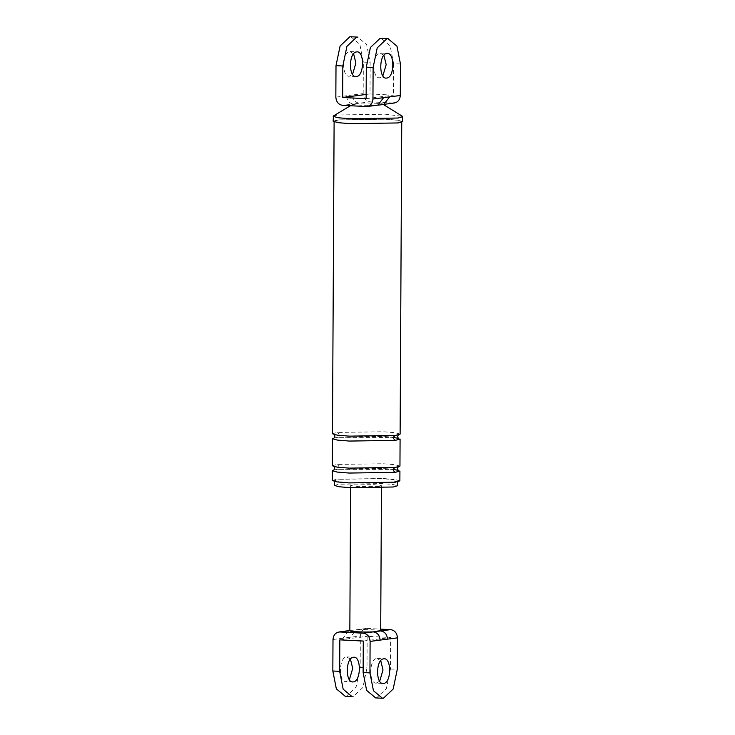 <?xml version="1.0" encoding="UTF-8"?>
<svg xmlns="http://www.w3.org/2000/svg" width="735" height="735" viewBox="0 0 735 735"><rect width="100%" height="100%" fill="white"/><g stroke="black" fill="none" stroke-linecap="round" stroke-linejoin="round"><path stroke-width="0.55" stroke-dasharray="3.67 2.76" d="M363.283 641.049L390.625 637.511L367.16 636.317L366.995 667.812L362.897 687.473L353.186 696.651L352.175 696.707M339.827 639.854L367.16 636.317M345.349 696.357L346.36 696.302L356.071 687.124L360.178 667.463L360.343 635.968C360.802 631.246 363.09 628.737 367.206 628.443L380.702 629.132M375.649 697.901L376.651 697.846L386.353 688.667L390.46 669.006L390.625 637.511M366.342 628.462L356.365 629.748M380.684 630.924C381.64 630.005 366.986 629.261 357.228 629.73L348.978 630.703M348.794 630.731L342.979 638.219L360.343 635.968M366.149 628.48L356.172 629.776L350.356 637.263M350.439 659.13L346.571 656.934C338.559 657.292 338.422 683.256 346.442 681.538L349.391 679.691M352.699 681.905L346.442 681.538M379.683 681.226L376.164 683.1L382.99 683.449M376.724 683.081C368.713 684.79 368.851 658.836 376.853 658.477L380.73 660.673M379.361 486.294L381.456 485.697L373.793 484.613L352.699 484.944L350.595 485.541L358.257 486.625L379.361 486.294M352.524 94.98L346.497 95.761C346.911 100.539 349.171 103.277 353.278 103.984L369.962 101.825C365.846 101.118 363.586 98.38 363.182 93.602L352.524 94.98C352.929 99.758 355.189 102.496 359.305 103.203C368.952 102.643 384.8 103.451 382.77 104.398L383.633 104.379M400.456 64L393.629 63.651L390.129 45.809L381.116 38.293M393.629 63.651L393.464 95.146L370.008 93.951L370.164 62.457L366.664 44.614L357.651 37.099M366.131 98.683L393.464 95.146M383.9 55.309L380.023 53.113C372.02 53.471 371.882 79.435 379.894 77.717L382.852 75.87M386.16 78.094L379.894 77.717M366.149 94.447L370.008 93.951M369.962 101.825L393.427 103.019L380.84 104.848M350.825 36.75L359.838 44.265L363.347 62.107L363.182 93.602M394.291 103.001L393.427 103.019M333.13 121.238L337.861 119.888L385.452 119.153L397.782 120.172L402.743 121.597M397.157 122.901L350.907 123.618L338.936 122.635L334.113 121.238L338.716 119.934L384.956 119.217L396.937 120.209L401.751 121.597L397.157 122.901M332.238 480.525L336.832 479.211L383.073 478.494L395.053 479.486L399.868 480.874M393.243 482.077L350.209 482.748L339.065 481.829L334.581 480.534L338.863 479.312L381.897 478.65L393.041 479.569L397.525 480.865L393.243 482.077M334.554 485.458L338.835 484.236L381.869 483.566L393.014 484.494L397.497 485.78M378.92 105.041L377.606 105.16M366.085 106.557L376.743 105.178C367.096 105.739 351.247 104.93 353.278 103.984L342.62 105.362M353.608 53.774L349.741 51.569C341.729 51.937 341.591 77.892 349.612 76.183L352.561 74.327M355.869 76.55L349.612 76.183M333.442 115.965L337.889 114.963L385.48 114.228L402.486 116.332M332.284 470.676L336.887 469.371L383.128 468.654L395.108 469.637L399.923 471.034M332.312 465.751L336.915 464.446L383.156 463.73L395.127 464.722L399.95 466.109M332.459 438.685L337.053 437.38L383.293 436.663L395.274 437.647L400.088 439.043M332.477 433.76L337.08 432.456L383.321 431.739L395.301 432.731L400.116 434.119M390.46 669.006L397.286 669.355M360.178 667.463L366.995 667.812M333.001 639.505L342.979 638.219M363.347 62.107L370.164 62.457M346.497 95.761L335.84 97.139M334.076 466.615L333.819 466.422C332.661 467.984 381.851 469.784 395.017 467.432L394.713 467.497M336.915 464.446C339.644 466.229 339.644 467.864 336.887 469.371M334.241 434.624L333.984 434.44C332.826 435.993 382.016 437.794 395.191 435.442L394.888 435.506M337.08 432.456C339.818 434.238 339.809 435.873 337.053 437.38M349.842 630.511L350.88 630.299M350.586 487.691L350.595 485.541M381.456 485.697L381.447 487.847M347.131 656.906L353.958 657.255M377.423 658.45L384.24 658.799M350.301 51.551L357.127 51.9M380.592 53.095L387.409 53.434M350.347 105.757L353.305 103.966M382.742 104.122L383.266 104.444M334.572 481.499L334.581 480.534M397.525 480.865L397.516 481.829M333.8 470.023L337.218 469.353L393.225 469.435M395.017 467.432L398.177 466.945M333.966 438.032L337.383 437.362L393.39 437.444M395.191 435.442L398.342 434.955M334.113 121.891L334.113 121.238M401.751 121.597L401.751 122.24"/><path stroke-width="1.1" d="M375.649 697.901L366.627 690.395L363.127 672.543L363.283 641.049L339.827 639.854L339.662 671.349L343.162 689.191L352.175 696.707M380.702 629.132L390.671 629.638C394.778 630.345 397.038 633.083 397.451 637.861L397.286 669.355L393.179 689.017L383.477 698.195L382.476 698.25L373.454 690.735L369.944 672.892L370.109 641.398C369.705 636.62 367.445 633.882 363.329 633.175L373.306 631.88C363.54 632.348 348.895 631.604 349.851 630.685L339.864 631.981L363.329 633.175M345.349 696.357L336.336 688.842L332.836 671L333.001 639.505C333.46 634.783 335.748 632.265 339.864 631.981L339 631.999M397.451 637.861L387.474 639.147C387.06 634.379 384.8 631.641 380.684 630.924L373.306 631.88C377.423 632.587 379.683 635.334 380.096 640.102L370.109 641.398M349.391 679.691L352.717 668.427L350.439 659.13M383.551 683.431C391.562 683.063 391.7 657.108 383.679 658.817C375.677 659.185 375.539 685.139 383.551 683.431L382.99 683.449M384.24 658.799L383.679 658.817M380.73 660.673L383.008 669.971L379.683 681.226M353.269 681.887C361.271 681.529 361.409 655.565 353.397 657.283C345.386 657.641 345.248 683.596 353.269 681.887L352.699 681.905M353.958 657.255L353.397 657.283M381.116 38.293L380.105 38.349L370.394 47.527L366.296 67.188L366.131 98.683L342.666 97.489L366.149 94.447M382.852 75.87L386.178 64.616L383.9 55.309M394.474 102.983L383.817 104.361L389.633 96.873L400.29 95.495L400.456 64L396.955 46.158L387.942 38.643L386.932 38.698L377.22 47.876L373.114 67.528L366.296 67.188M400.29 95.495C399.831 100.217 397.543 102.725 393.427 103.019M350.825 36.75L349.814 36.805L340.112 45.983L336.005 65.645L335.84 97.139C336.253 101.917 338.513 104.655 342.62 105.362L366.949 106.538M366.085 106.557C370.201 106.263 372.489 103.754 372.948 99.032L373.114 67.528M342.666 97.489L342.832 65.994L346.938 46.333L356.64 37.154L357.651 37.099M382.742 104.122L402.486 116.332L402.743 121.597L398.002 122.947L350.411 123.682L338.091 122.672L333.13 121.238L333.442 115.965L350.347 105.757M399.868 480.874L395.274 482.188L349.033 482.904L337.053 481.912L332.238 480.525L332.284 470.676L337.108 472.063L349.079 473.055L395.32 472.339L399.923 471.034L399.868 480.874M397.516 481.829L397.497 485.78L393.225 487.002L350.182 487.672L339.037 486.745L334.554 485.458L334.572 481.499M367.142 106.52L377.799 105.142L383.606 97.654L389.633 96.873M380.84 104.848L378.92 105.041M386.72 78.066C394.732 77.708 394.87 51.744 386.849 53.462C378.847 53.82 378.709 79.784 386.72 78.066L386.16 78.094M387.409 53.434L386.849 53.462M352.561 74.327L355.887 63.072L353.608 53.774M356.567 51.919C364.578 50.21 364.441 76.164 356.438 76.523C348.418 78.241 348.555 52.277 356.567 51.919L357.127 51.9M356.438 76.523L355.869 76.55M402.762 116.681L398.03 118.032L350.439 118.767L338.109 117.747L333.157 116.314M395.347 467.423L349.107 468.131L337.126 467.148L332.312 465.751L332.459 438.685L337.273 440.081L349.244 441.064L395.494 440.348L400.088 439.043L399.95 466.109L395.347 467.423C392.591 468.921 392.582 470.556 395.32 472.339M401.751 121.597L400.116 434.119L395.522 435.432L349.272 436.149L337.301 435.157L332.477 433.76L334.113 121.238M332.836 671L339.662 671.349M363.127 672.543L369.944 672.892M387.474 639.147L380.096 640.102M381.447 487.847L380.693 630.887L390.671 629.638M336.005 65.645L342.832 65.994M372.948 99.032L383.606 97.654M395.522 435.432C392.756 436.93 392.747 438.575 395.494 440.348M338.817 632.017L349.842 630.511M345.128 696.357L351.955 696.697M375.41 697.892L382.237 698.241M349.842 630.722L350.586 487.691M383.817 104.361L380.969 104.829M377.79 105.142L378.828 105.05M357.881 37.108L351.054 36.759M381.336 38.303L388.163 38.643M333.819 466.422C335.004 467.625 334.995 468.82 333.8 470.023M398.434 466.762C397.231 467.956 397.222 469.15 398.416 470.363L393.225 469.435M333.984 434.44C335.169 435.635 335.169 436.829 333.966 438.032M398.6 434.771C397.396 435.965 397.387 437.16 398.581 438.372L393.39 437.444"/></g></svg>
